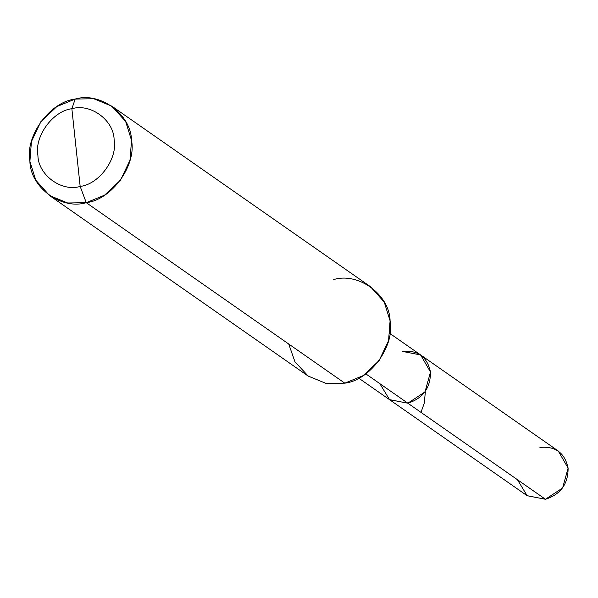 <?xml version="1.0" encoding="UTF-8"?>
<svg xmlns="http://www.w3.org/2000/svg" width="598" height="598" viewBox="0 0 598 598"><rect width="100%" height="100%" fill="white"/><g stroke="black" fill="none" stroke-linecap="round" stroke-linejoin="round"><path stroke-width="0.9" d="M402.319 351.392C417.815 349.875 427.204 356.759 430.493 372.046C430.545 388.005 423.003 398.388 407.851 403.202L365.797 373.847L407.851 403.202L389.5 399.628L407.851 403.202L425.006 391.899L430.493 372.046L420.671 354.965L558.278 451.027L568.1 468.107L562.613 487.961L545.458 499.263L407.851 403.202L389.567 399.673L379.812 383.624L389.567 399.673L407.851 403.202L425.006 391.899L430.493 372.046L420.671 354.965L402.319 351.392C417.815 349.875 427.204 356.759 430.493 372.046C430.545 388.005 423.003 398.388 407.851 403.202L545.458 499.263C560.61 494.441 568.152 484.059 568.1 468.107C564.811 452.821 555.422 445.936 539.927 447.454M517.42 479.686L527.174 495.735L545.458 499.263L527.107 495.69L358.763 378.175M111.893 106.205L370.446 286.696L384.237 302.08L390.09 320.849L388.558 340.658L379.117 360.564L363.121 375.656L344.807 383.161L86.254 202.677C61.362 210.19 30.371 187.473 29.9 161.37C24.892 136.209 49.791 101.937 75.184 99.059L71.865 108.731C52.818 110.892 34.146 136.591 37.906 155.465C38.257 175.035 61.497 192.078 80.169 186.441C61.497 192.078 38.257 175.035 37.906 155.465C34.146 136.591 52.818 110.892 71.865 108.731L80.169 186.441C99.208 184.281 117.888 158.582 114.128 139.708C113.777 120.131 90.537 103.095 71.865 108.731L75.184 99.059C100.075 91.546 131.067 114.263 131.53 140.366C136.546 165.526 111.639 199.792 86.254 202.677L104.568 195.172L120.564 180.073L130.005 160.174L131.53 140.366L125.685 121.588L111.893 106.205L93.781 98.737L75.184 99.059L56.862 106.564L40.866 121.663L31.432 141.562L29.9 161.37L35.745 180.148L49.537 195.531L67.656 202.991L86.254 202.677L80.169 186.441L71.865 108.731C90.537 103.095 113.777 120.131 114.128 139.708C117.888 158.582 99.208 184.281 80.169 186.441L86.254 202.677L344.807 383.161C370.199 380.283 395.099 346.018 390.09 320.849C389.619 294.754 358.628 272.038 333.736 279.55M288.729 344.014L294.926 361.73L308.232 376.112L326.291 383.497L344.807 383.161L326.209 383.482L308.097 376.015L49.537 195.531M420.985 412.366L424.266 403.172L425.35 391.996M420.671 354.965L389.941 333.512"/></g></svg>
